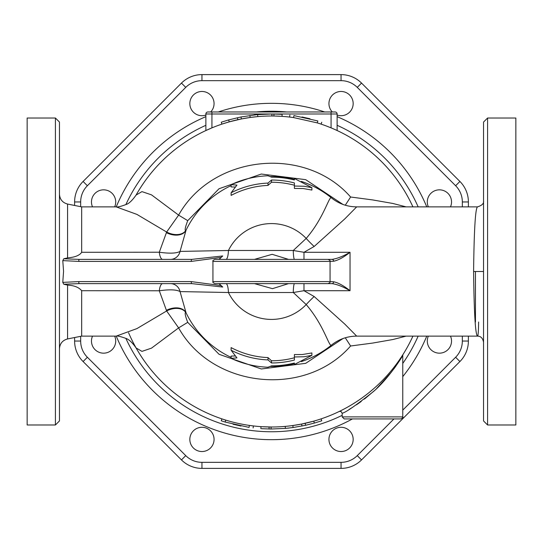 <?xml version="1.0" encoding="UTF-8"?>
<svg xmlns="http://www.w3.org/2000/svg" width="543" height="543" viewBox="0 0 543 543"><rect width="100%" height="100%" fill="white"/><g stroke="black" fill="none" stroke-linecap="round" stroke-linejoin="round"><path stroke-width="0.81" d="M114.654 336.124A12.116 12.116 0 0 1 103.584 353.167A12.116 12.116 0 0 1 92.52 336.124M92.52 206.876A12.116 12.116 0 0 1 103.584 189.833A12.116 12.116 0 0 1 114.654 206.876M205.872 115.048A12.116 12.116 0 0 1 194.774 93.824A12.116 12.116 0 0 1 210.514 95.018A12.116 12.116 0 0 1 210.698 111.967M332.302 111.967A12.116 12.116 0 0 1 336.538 92.344A12.116 12.116 0 0 1 353.167 103.584A12.116 12.116 0 0 1 337.128 115.048M428.346 206.876A12.116 12.116 0 0 1 439.416 189.833A12.116 12.116 0 0 1 450.48 206.876M450.48 336.124A12.116 12.116 0 0 1 439.416 353.167A12.116 12.116 0 0 1 428.346 336.124M332.486 447.982A12.116 12.116 0 0 1 337.916 427.708A12.116 12.116 0 0 1 352.753 442.552A12.116 12.116 0 0 1 332.486 447.982M189.833 439.416A12.116 12.116 0 0 1 208.01 428.922A12.116 12.116 0 0 1 208.01 449.909A12.116 12.116 0 0 1 189.833 439.416M74.608 337.536L74.608 341.052A28.983 28.983 0 0 0 83.093 361.543L181.457 459.907A28.983 28.983 0 0 0 201.948 468.392L341.052 468.392A28.983 28.983 0 0 0 361.543 459.907L459.907 361.543A28.983 28.983 0 0 0 468.392 341.052L468.392 336.124M468.392 206.876L468.392 201.948A28.983 28.983 0 0 0 459.907 181.457L361.543 83.093A28.983 28.983 0 0 0 341.052 74.608L201.948 74.608A28.983 28.983 0 0 0 181.457 83.093L83.093 181.457A28.983 28.983 0 0 0 74.608 201.948L74.608 205.464M462.337 201.948L468.392 201.948A28.983 28.983 0 0 0 459.907 181.457L361.543 83.093A28.983 28.983 0 0 0 341.052 74.608L201.948 74.608A28.983 28.983 0 0 0 181.457 83.093L83.093 181.457A28.983 28.983 0 0 0 74.608 201.948L80.663 201.948A22.921 22.921 0 0 1 87.375 185.74L185.74 87.375A22.921 22.921 0 0 1 201.948 80.663L341.052 80.663A22.921 22.921 0 0 1 357.26 87.375L455.625 185.74A22.921 22.921 0 0 1 462.337 201.948L462.337 206.876M162.649 283.616A10.1 3.502 -90 0 0 159.303 290.77L166.64 310.963L136.924 328.596L116.195 336.124C117.336 335.73 120.485 336.456 125.643 338.316C128.745 339.212 132.227 342.416 136.089 347.941L141.954 351.382L151.517 348.131L178.613 327.884L187.729 322.352L219.06 354.287L261.326 368.969L305.723 363.328L342.972 338.547M231.114 357.389A94.91 94.91 0 0 1 186.066 312.843L185.665 312.286A16.154 10.955 153.3 0 0 166.64 310.963L178.613 327.884C212.082 388.089 304.99 398.202 350.608 345.993L372.695 343.067L392.827 339.538L406.144 336.124M67.576 285.109C74.187 285.455 78.884 287.328 81.674 290.709L81.674 336.124L67.576 338.941L67.576 285.109L63.782 284.227L79.285 283.616L191.767 283.616A2.023 0.523 -90 0 1 191.245 281.6L78.762 281.6A2.023 0.523 90 0 0 79.285 283.616M256.778 116.704A155.495 155.495 0 0 0 250.296 117.458L241.397 118.944L229.221 121.863L228.671 119.922L221.252 122.216L221.897 124.13A155.495 155.495 0 0 0 211.926 127.87L205.872 130.537L211.926 127.87A155.495 155.495 0 0 0 136.089 195.066C132.159 200.605 128.786 203.761 125.962 204.528C120.879 206.476 117.621 207.256 116.195 206.876L81.674 206.876L81.674 252.291C79.583 255.441 74.886 257.307 67.576 257.891L63.782 258.773L62.778 260.62L63.558 271.317L62.778 282.38L63.782 284.227M116.195 206.876L136.924 214.404L166.64 232.037L159.303 252.23A10.1 3.502 -90 0 0 162.649 259.384M225.739 122.888A155.495 155.495 0 0 0 222.413 123.96L229.092 121.897A155.495 155.495 0 0 0 222.284 124.001L222.413 123.96A155.495 155.495 0 0 0 136.089 195.059L141.954 191.618L151.517 194.869L178.613 215.116L166.64 232.037A16.154 10.955 26.7 0 0 185.665 230.714L186.066 230.157A94.91 94.91 0 0 1 231.114 185.611M229.221 121.863L229.092 121.897A155.495 155.495 0 0 1 250.296 117.458L257.246 116.657A155.495 155.495 0 0 0 253.771 117.016M228.671 119.922L241.004 116.962L257.199 114.634L271.907 113.982L281.342 114.295M257.382 116.65L257.246 116.657A155.495 155.495 0 0 1 274.466 116.032L281.45 116.324A155.495 155.495 0 0 1 290.172 117.132L293.641 117.587L290.172 117.132A155.495 155.495 0 0 0 281.45 116.324M332.112 128.304L331.074 127.87A155.495 155.495 0 0 1 412.931 206.876A155.495 155.495 0 0 0 317.261 122.888L293.641 117.587A155.495 155.495 0 0 0 290.172 117.132L289.636 117.064L289.867 115.062M337.128 130.537L337.128 113.982A2.023 2.023 0 0 0 335.112 111.967L211.926 111.967L211.926 113.982L331.074 113.982L331.074 127.87A155.495 155.495 0 0 0 317.261 122.888L317.852 120.96C322.881 122.569 322.881 122.569 317.852 120.96C322.881 122.569 322.881 122.569 317.852 120.96L293.926 115.591C288.693 114.899 288.693 114.899 293.926 115.591C288.693 114.899 288.693 114.899 293.926 115.591L293.641 117.587A155.495 155.495 0 0 0 273.93 116.026L273.957 114.003M301.989 116.962L309.972 118.754M254.321 114.926L255.556 114.797M256.581 114.695L256.948 114.661M257.246 116.657A155.495 155.495 0 0 1 274.466 116.032L271.907 116.005L271.907 113.982M280.005 116.236L281.993 116.358L282.129 114.342M255.407 116.84L254.531 116.935M128.569 332.737A155.495 155.495 0 0 0 225.739 420.112C220.777 418.524 220.777 418.524 225.739 420.112A155.495 155.495 0 0 0 271.093 426.995L271.093 429.018L261.658 428.705M285.618 426.35L286.222 426.296A155.495 155.495 0 0 0 292.833 425.522L301.603 424.056L313.779 421.137A155.495 155.495 0 0 0 317.261 420.112L320.716 418.999M265.378 426.873L265.038 426.859A155.495 155.495 0 0 0 317.261 420.112L313.779 421.137L314.329 423.078L321.354 420.92L321.748 420.784L321.103 418.87A155.495 155.495 0 0 0 339.287 411.445L339.497 411.336M340.576 410.813L339.979 411.105A155.495 155.495 0 0 0 340.325 410.936L339.755 411.214M343.977 409.069L341.377 410.406A155.495 155.495 0 0 0 341.479 410.359L341.085 410.556M342.09 410.046A155.495 155.495 0 0 0 343.427 409.361L342.09 410.046M346.563 407.678L345.491 408.268A155.495 155.495 0 0 0 346.543 407.691L345.097 408.472M351.457 404.868L350.269 405.567A155.495 155.495 0 0 0 350.276 405.56L348.368 406.666M355.679 402.241L353.968 403.327A155.495 155.495 0 0 0 354.891 402.743L352.801 404.046M360.111 399.281L358.489 400.388A155.495 155.495 0 0 0 359.486 399.709L356.608 401.637M365.527 395.345L362.541 397.557A155.495 155.495 0 0 0 364.081 396.431L362.269 397.754M368.636 392.922L367.401 393.906A155.495 155.495 0 0 0 368.039 393.404L367.984 393.437M373.238 389.093L373.17 389.148A155.495 155.495 0 0 0 373.469 388.897L370.211 391.646M380.039 382.842A155.495 155.495 0 0 0 381.783 381.125L380.039 382.842M383.799 379.048A155.495 155.495 0 0 0 386.44 376.224L383.799 379.048M391.218 370.726L390.6 371.473A155.495 155.495 0 0 0 392.351 369.342L390.281 371.846M395.895 364.801L395.026 365.948A155.495 155.495 0 0 0 395.901 364.794L393.716 367.638A155.495 155.495 0 0 0 393.756 367.584L393.729 367.625M399.248 360.152A155.495 155.495 0 0 0 400.306 358.604L399.248 360.152M401.352 357.043L401.257 357.185A155.495 155.495 0 0 0 401.501 356.819L398.772 360.837M402.736 354.898L401.684 356.541A155.495 155.495 0 0 0 402.139 355.828L401.881 356.235M402.831 354.749L402.967 354.538A155.495 155.495 0 0 0 412.931 336.124A155.495 155.495 0 0 1 317.261 420.112A155.495 155.495 0 0 0 412.931 336.124M262.072 426.71L271.093 426.995M225.739 420.112A155.495 155.495 0 0 1 136.089 347.941A155.495 155.495 0 0 0 225.739 420.112L225.148 422.04C220.119 420.431 220.119 420.431 225.148 422.04L249.074 427.409C254.307 428.101 254.307 428.101 249.074 427.409L249.359 425.413A155.495 155.495 0 0 0 265.038 426.859A155.495 155.495 0 0 1 249.359 425.413L252.305 425.807M273.923 116.026A155.495 155.495 0 0 0 271.907 116.005M377.215 385.53L375.498 387.098M340.604 410.8L341.072 410.562M231.114 192.779L236.938 185.095L231.114 184.64A95.792 95.792 0 0 1 268.004 175.776L271.5 177.14A94.36 94.36 0 0 1 294.401 179.964L294.401 178.491L311.886 187.661L304.121 186.256L294.401 186.032L294.401 182.943A91.468 91.468 0 0 0 271.5 180.032L268.004 183.086A88.482 88.482 0 0 0 231.114 192.779L231.114 195.399A86.154 86.154 0 0 1 268.004 185.414L268.004 183.086M294.401 178.491L294.401 179.964M231.114 184.64L231.114 186.914L235.228 187.036M311.886 187.661L311.886 190.05L303.157 188.53L294.401 188.441L294.401 185.224A89.262 89.262 0 0 0 271.5 182.238L268.004 185.414M294.401 182.943L294.401 185.224M271.5 180.032L271.5 182.238M231.114 350.221L236.938 357.905L231.114 358.36A95.792 95.792 0 0 0 268.004 367.224L271.5 365.86A94.36 94.36 0 0 0 294.401 363.036L294.401 364.509L311.886 355.339L304.121 356.744L294.401 356.968L294.401 360.057A91.468 91.468 0 0 1 271.5 362.968L268.004 359.914A88.482 88.482 0 0 1 231.114 350.221L231.114 347.601A86.154 86.154 0 0 0 268.004 357.586L271.5 360.762A89.262 89.262 0 0 0 294.401 357.776L294.401 354.559L302.254 354.545L311.886 352.95L311.886 355.339M231.114 358.36L231.114 356.086L235.234 355.964M294.401 360.057L294.401 357.776M271.5 362.968L271.5 360.762M268.004 359.914L268.004 357.586M314.329 423.078L305.594 425.284L293.111 427.524L285.428 428.4L271.093 429.018M265.038 426.859A155.495 155.495 0 0 0 289.229 425.983L292.833 425.522L293.111 427.524M225.148 422.04L223.193 421.422M223.085 421.388L221.252 420.784L221.897 418.87M241.011 426.038L233.028 424.246M287.709 428.176L288.679 428.074L287.709 428.176M261.007 426.642L260.871 428.658M269.077 426.974L269.043 428.997M402.981 354.518L403.076 354.369A2.023 2.023 0 0 0 402.763 355.448L399.96 360.009M399.75 360.348L398.63 362.066M395.942 366.016L393.885 368.873M391.503 372.016L376.55 388.625M374.432 390.621L364.441 399.064M361.231 401.474L356.418 404.84M352.624 407.304L349.101 409.442M339.287 411.445L340.984 411.418L342.178 413.264C345.803 412.422 356.16 405.227 373.251 391.693C387.722 379.509 401.508 358.122 402.763 355.448L402.763 416.895L342.178 416.895L344.201 418.918L400.741 418.918L344.201 418.918M207.888 111.967L211.926 111.967L207.888 111.967A2.023 2.023 0 0 0 205.872 113.982L205.872 130.537M337.128 113.982A2.023 2.023 0 0 0 335.112 111.967A2.023 2.023 0 0 1 337.128 113.982L331.074 113.982L331.074 111.967M79.285 259.384A2.023 0.523 90 0 0 78.762 261.4L191.245 261.4A2.023 0.523 -90 0 1 191.767 259.384L79.285 259.384L63.782 258.773M55.42 424.979L59.458 420.94L59.458 122.06L55.42 118.021L55.42 424.979L27.15 424.979L27.15 118.021L55.42 118.021M483.541 200.822C484.037 203.455 482.014 205.478 477.48 206.876C475.369 208.519 474.08 230.062 473.598 271.5L483.541 271.5L483.541 420.94L487.58 424.979L487.58 118.021L483.541 122.06L483.541 271.5M473.598 271.5C474.08 312.992 475.376 334.529 477.48 336.124C478.125 336.158 478.498 331.447 478.614 321.985M328.047 283.616C329.913 282.754 330.585 282.082 330.063 281.6L212.937 281.6C212.415 282.082 213.087 282.754 214.953 283.616L332.024 283.616C337.142 284.349 343.149 286.718 350.038 290.709L350.038 252.291C343.149 256.282 337.142 258.651 332.024 259.384L214.953 259.384C213.087 260.246 212.415 260.918 212.937 261.4L330.063 261.4C330.585 260.918 329.913 260.246 328.047 259.384M330.029 261.4L333.68 261.231C338.33 260.226 343.787 257.246 350.038 252.291L303.978 252.291L314.159 246.481L344.791 218.904L356.683 206.876L477.48 206.876M483.541 342.178C482.747 338.113 480.725 336.097 477.48 336.124L356.683 336.124L344.791 324.096L314.159 296.519L303.978 290.709L303.978 283.616M191.767 283.616L222.739 287.043L220.886 285.557L191.245 281.6M222.739 287.043L219.094 283.616L225.963 283.616L219.094 283.616M219.06 283.616L220.886 285.557M332.024 283.616A2.023 1.656 -90 0 0 333.68 281.769L330.029 281.6M81.674 290.709L159.303 290.77C169.599 289.324 176.516 289.595 180.052 291.591L228.433 292.507L293.274 292.507L303.978 290.709L350.038 290.709C343.787 285.754 338.33 282.774 333.68 281.769M293.715 283.616L225.963 283.616A10.1 2.491 90 0 1 228.433 292.507A47.913 47.913 0 0 0 306.184 304.562A40.386 11.016 132.4 0 1 314.159 296.519M186.066 312.843L180.052 291.591A10.1 9.889 90 0 0 170.387 283.616M219.094 259.384L222.739 255.957L219.06 259.384M222.739 255.957L191.767 259.384M220.886 257.443L191.245 261.4M333.68 261.231A2.023 1.656 -90 0 0 332.024 259.384M301.311 181.389A94.91 94.91 0 0 1 331.427 197.896C329.167 195.494 324.083 217.729 306.184 238.438L293.274 250.493L303.978 252.291L303.978 259.384M225.963 259.384A10.1 2.491 -90 0 0 228.433 250.493L293.274 250.493A10.1 1.262 -90 0 0 294.523 259.384M254.45 259.384L272.145 254.321L288.55 259.384M314.159 246.481A40.386 11.016 -132.4 0 1 306.184 238.438A47.913 47.913 0 0 0 228.433 250.493L180.052 251.409A10.1 9.889 -90 0 1 170.387 259.384M186.066 230.157L180.052 251.409C176.482 253.405 169.565 253.676 159.303 252.23L81.674 252.291M293.715 259.384L249.285 259.384M270.305 176.597A94.91 94.91 0 0 1 294.401 179.394M288.55 283.616L272.471 288.659L254.45 283.616M356.69 336.124C347.248 336.219 338.832 339.205 331.44 345.09L331.427 345.104C329.167 347.506 324.083 325.271 306.184 304.562L293.274 292.507A10.1 1.262 90 0 1 294.523 283.616M331.427 345.104A94.91 94.91 0 0 1 301.311 361.611M294.401 363.606A94.91 94.91 0 0 1 270.305 366.403M487.58 424.979L515.85 424.979L515.85 118.021L487.58 118.021M475.464 271.5L475.464 321.985M393.967 418.918L357.26 455.625A22.921 22.921 0 0 1 341.052 462.337L201.948 462.337A22.921 22.921 0 0 1 185.74 455.625L181.457 459.907A28.983 28.983 0 0 0 201.948 468.392L341.052 468.392A28.983 28.983 0 0 0 361.543 459.907L459.907 361.543A28.983 28.983 0 0 0 468.392 341.052L462.337 341.052A22.921 22.921 0 0 1 455.625 357.26L402.763 410.121M80.663 341.052L74.608 341.052A28.983 28.983 0 0 0 83.093 361.543L87.375 357.26A22.921 22.921 0 0 1 80.663 341.052L80.663 336.321M455.625 185.74L459.907 181.457L361.543 83.093L357.26 87.375M185.74 87.375L181.457 83.093L83.093 181.457L87.375 185.74M342.972 204.453L305.709 179.665L261.326 174.031L219.067 188.713L187.729 220.648C185.285 227.015 184.6 230.375 185.665 230.714M187.729 220.648L178.613 215.116C212.347 154.728 304.99 144.913 350.608 197.007L345.28 205.22M185.665 312.286C184.613 312.754 185.299 316.114 187.729 322.352M345.28 337.78L350.608 345.993M331.427 197.896L331.447 197.91C338.832 203.795 347.248 206.781 356.69 206.876M406.137 206.876L392.827 203.462L372.695 199.933L350.608 197.007M80.663 206.679L80.663 201.948M185.74 455.625L87.375 357.26M462.337 336.124L462.337 341.052M426.764 206.876A168.174 168.174 0 0 0 337.128 116.657M324.714 111.967A168.174 168.174 0 0 0 218.286 111.967M205.872 116.657A168.174 168.174 0 0 0 116.236 206.876M116.236 336.124A168.174 168.174 0 0 0 352.441 418.918M402.763 376.632A168.174 168.174 0 0 0 426.764 336.124M250.167 117.478L249.889 115.476M237.848 119.691L237.406 117.716M241.397 118.944L241.004 116.962M412.931 206.876A155.495 155.495 0 0 0 320.587 123.96M222.413 123.96A155.495 155.495 0 0 0 136.089 195.059M250.296 117.458A155.495 155.495 0 0 0 229.092 121.897M305.152 423.309L305.594 425.284M301.603 424.056L301.996 426.038M289.229 425.983A155.495 155.495 0 0 0 317.261 420.112M205.872 113.982L211.926 113.982L211.926 127.87M67.576 257.891L67.576 204.059C62.526 202.682 59.818 199.383 59.458 194.156M78.762 281.6L62.778 282.38M62.778 260.62L78.762 261.4M185.781 230.687A16.154 10.833 25.8 0 1 166.287 232.614M166.287 310.386A16.154 10.833 154.2 0 1 185.781 312.313M418.151 336.124A160.253 160.253 0 0 1 402.763 363.437M342.178 415.327A160.253 160.253 0 0 1 125.895 338.438M125.895 204.562A160.253 160.253 0 0 1 205.872 125.304M256.316 111.967A160.253 160.253 0 0 1 286.684 111.967M337.128 125.304A160.253 160.253 0 0 1 418.151 206.876M341.052 468.392L341.052 462.337M201.948 462.337L201.948 468.392M361.543 459.907L357.26 455.625M459.907 361.543L455.625 357.26M341.052 74.608L341.052 80.663M201.948 80.663L201.948 74.608M116.195 336.124L81.674 336.124M257.782 116.609L257.606 114.6M321.748 122.216L321.103 124.13M285.218 426.391L285.394 428.4M253.133 427.938L253.364 425.936M402.763 355.448L402.906 354.701M342.178 413.264L342.178 416.895M402.763 416.895C403.334 417.309 402.662 417.981 400.741 418.918M67.576 338.941C62.526 340.318 59.818 343.617 59.458 348.844M81.674 206.876L67.576 204.059M330.063 281.6L330.063 261.4M212.937 281.6L212.937 261.4"/></g></svg>
